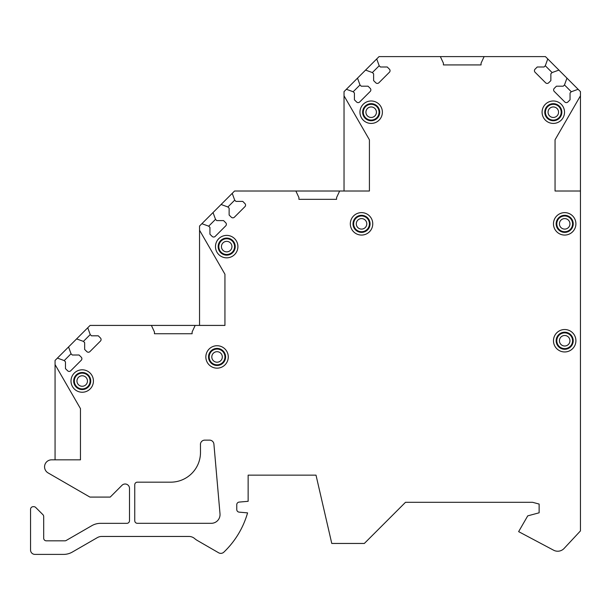 <?xml version="1.0" encoding="UTF-8"?>
<svg xmlns="http://www.w3.org/2000/svg" width="611" height="611" viewBox="0 0 611 611"><rect width="100%" height="100%" fill="white"/><g stroke="black" fill="none" stroke-linecap="round" stroke-linejoin="round"><path stroke-width="0.92" d="M55.066 459.831L55.066 364.584L80.461 408.606L80.461 459.831L51.576 459.831A7.004 7.004 0 0 0 48.078 472.906L89.916 497.087L110.217 497.087L122.024 485.279A4.376 4.376 0 0 1 129.494 488.372L129.494 520.709A2.627 2.627 0 0 1 126.867 523.337L100.563 523.337A17.513 17.513 0 0 0 91.81 525.681L66.187 540.475A2.627 2.627 0 0 1 64.873 540.827L46.314 540.827A2.627 2.627 0 0 1 43.687 538.199L43.687 516.524A2.627 2.627 0 0 0 42.915 514.668L35.698 507.451A2.627 2.627 0 0 0 33.842 506.679L33.177 506.679A2.627 2.627 0 0 0 30.55 509.307L30.55 550.022A4.376 4.376 0 0 0 34.926 554.398L63.582 554.398A17.513 17.513 0 0 0 72.342 552.054L97.34 537.627A8.753 8.753 0 0 1 101.716 536.45L188.936 536.45A8.753 8.753 0 0 1 194.665 538.581A17.513 17.513 0 0 0 197.361 540.498L218.631 552.779A4.376 4.376 0 0 0 223.847 552.153A87.564 87.564 0 0 0 247.577 512.881L239.161 512.14A2.627 2.627 0 0 1 236.763 509.528L236.763 504.709A2.627 2.627 0 0 1 239.161 502.089L248.142 501.303L248.142 475.152L316.009 475.152L331.773 543.454L364.339 543.454L405.498 502.303L532.586 502.303L539.123 504.052L539.123 512.805L527.736 515.86L518.632 531.631L553.589 550.198A8.753 8.753 0 0 0 564.106 548.441L580.45 530.906L580.45 191.014L555.055 191.014L555.055 139.789L580.45 95.805L580.45 91.627L578.105 89.282L571.293 91.757L570.055 92.994L570.055 99.807L567.894 101.976A2.192 2.192 0 0 1 564.793 101.976L554.269 91.451A2.192 2.192 0 0 1 554.269 88.351L556.438 86.189L563.25 86.189L564.488 84.952L571.293 91.757M55.066 364.584L55.066 360.444L57.411 358.099L64.224 360.582L65.461 361.819L65.461 368.632L67.63 370.793A2.192 2.192 0 0 0 70.723 370.793L81.248 360.269A2.192 2.192 0 0 0 81.248 357.175L79.079 355.006L72.274 355.006L71.036 353.769L68.554 346.956L76.604 338.906L83.417 341.389L84.654 342.626L84.654 349.439L86.823 351.6A2.192 2.192 0 0 0 89.916 351.6L100.441 341.075A2.192 2.192 0 0 0 100.441 337.982L98.279 335.813L91.467 335.813L90.229 334.576L87.747 327.763L90.092 325.419L151.391 325.419L154.453 331.987L154.453 333.736L192.106 333.736L192.106 331.987L195.169 325.419L224.94 325.419L224.94 274.224L199.545 230.24L199.545 226.039L201.89 223.695L208.702 226.169L209.94 227.407L209.94 234.219L212.109 236.388A2.192 2.192 0 0 0 215.202 236.388L225.726 225.864A2.192 2.192 0 0 0 225.726 222.763L223.565 220.594L216.752 220.594L215.515 219.357L213.033 212.552L221.09 204.494L227.895 206.976L229.133 208.214L229.133 215.026L231.302 217.195A2.192 2.192 0 0 0 234.395 217.195L244.927 206.663A2.192 2.192 0 0 0 244.927 203.57L242.758 201.401L235.945 201.401L234.708 200.164L232.226 193.359L234.571 191.014L295.869 191.014L298.932 197.582L298.932 199.331L336.585 199.331L336.585 197.582L339.647 191.014L369.418 191.014L369.418 139.812L344.031 95.828L344.031 91.627L346.376 89.282L353.181 91.757L354.418 92.994L354.418 99.807L356.587 101.976A2.192 2.192 0 0 0 359.68 101.976L370.213 91.451A2.192 2.192 0 0 0 370.213 88.351L368.043 86.189L361.231 86.189L359.994 84.952L357.511 78.139L365.569 70.089L372.374 72.564L373.611 73.801L373.611 80.614L375.78 82.783A2.192 2.192 0 0 0 378.881 82.783L389.406 72.258A2.192 2.192 0 0 0 389.406 69.158L387.237 66.996L380.424 66.996L379.187 65.751L376.712 58.946L379.057 56.602L440.348 56.602L443.41 63.177L443.41 64.919L481.063 64.919L481.063 63.17L484.126 56.602L545.424 56.602L547.769 58.946L545.295 65.751L544.05 66.996L537.245 66.996L535.076 69.158A2.192 2.192 0 0 0 535.076 72.258L545.6 82.783A2.192 2.192 0 0 0 548.693 82.783L550.862 80.614L550.862 73.801L552.1 72.564L558.912 70.089L566.962 78.139L564.488 84.952M359.955 112.203A11.219 11.219 0 0 0 371.175 123.422A11.219 11.219 0 0 0 382.387 112.203A11.219 11.219 0 0 0 371.175 100.983A11.219 11.219 0 0 0 359.955 112.203M350.324 223.847A11.219 11.219 0 0 0 361.544 235.067A11.219 11.219 0 0 0 372.756 223.847A11.219 11.219 0 0 0 361.544 212.628A11.219 11.219 0 0 0 350.324 223.847M215.477 246.615A11.219 11.219 0 0 0 226.696 257.834A11.219 11.219 0 0 0 237.908 246.615A11.219 11.219 0 0 0 226.696 235.395A11.219 11.219 0 0 0 215.477 246.615M205.846 356.946A11.219 11.219 0 0 0 217.058 368.158A11.219 11.219 0 0 0 228.277 356.946A11.219 11.219 0 0 0 217.058 345.727A11.219 11.219 0 0 0 205.846 356.946M70.998 381.027A11.219 11.219 0 0 0 82.21 392.239A11.219 11.219 0 0 0 93.43 381.027A11.219 11.219 0 0 0 82.21 369.808A11.219 11.219 0 0 0 70.998 381.027M542.087 112.203A11.219 11.219 0 0 0 553.306 123.422A11.219 11.219 0 0 0 564.526 112.203A11.219 11.219 0 0 0 553.306 100.983A11.219 11.219 0 0 0 542.087 112.203M553.474 223.847A11.219 11.219 0 0 0 564.686 235.067A11.219 11.219 0 0 0 575.906 223.847A11.219 11.219 0 0 0 564.686 212.628A11.219 11.219 0 0 0 553.474 223.847M553.474 340.747A11.219 11.219 0 0 0 564.686 351.959A11.219 11.219 0 0 0 575.906 340.747A11.219 11.219 0 0 0 564.686 329.528A11.219 11.219 0 0 0 553.474 340.747M200.469 444.51L200.492 452.377A29.771 29.771 0 0 1 171.088 482.163L137.376 482.163A2.627 2.627 0 0 0 134.748 484.79L134.748 520.687A2.627 2.627 0 0 0 137.376 523.314L211.284 523.314A8.753 8.753 0 0 0 220.006 513.798L213.911 444.128A4.376 4.376 0 0 0 209.55 440.126L204.8 440.126A4.376 4.376 0 0 0 200.423 444.51M362.636 112.203A8.539 8.539 0 0 0 371.175 120.741A8.539 8.539 0 0 0 379.714 112.203A8.539 8.539 0 0 0 371.175 103.664A8.539 8.539 0 0 0 362.636 112.203M363.293 112.203A7.882 7.882 0 0 1 371.175 104.321A7.882 7.882 0 0 1 379.057 112.203A7.882 7.882 0 0 1 371.175 120.084A7.882 7.882 0 0 1 363.293 112.203M353.005 223.847A8.539 8.539 0 0 0 361.544 232.386A8.539 8.539 0 0 0 370.075 223.847A8.539 8.539 0 0 0 361.544 215.309A8.539 8.539 0 0 0 353.005 223.847M353.662 223.847A7.882 7.882 0 0 1 361.544 215.966A7.882 7.882 0 0 1 369.418 223.847A7.882 7.882 0 0 1 361.544 231.729A7.882 7.882 0 0 1 353.662 223.847M218.158 246.615A8.539 8.539 0 0 0 226.696 255.154A8.539 8.539 0 0 0 235.227 246.615A8.539 8.539 0 0 0 226.696 238.076A8.539 8.539 0 0 0 218.158 246.615M218.814 246.615A7.882 7.882 0 0 1 226.696 238.733A7.882 7.882 0 0 1 234.571 246.615A7.882 7.882 0 0 1 226.696 254.497A7.882 7.882 0 0 1 218.814 246.615M208.527 356.946A8.539 8.539 0 0 0 217.058 365.485A8.539 8.539 0 0 0 225.596 356.946A8.539 8.539 0 0 0 217.058 348.407A8.539 8.539 0 0 0 208.527 356.946M209.183 356.946A7.882 7.882 0 0 1 217.058 349.064A7.882 7.882 0 0 1 224.94 356.946A7.882 7.882 0 0 1 217.058 364.828A7.882 7.882 0 0 1 209.183 356.946M73.671 381.027A8.539 8.539 0 0 0 82.21 389.558A8.539 8.539 0 0 0 90.749 381.027A8.539 8.539 0 0 0 82.21 372.489A8.539 8.539 0 0 0 73.671 381.027M74.328 381.027A7.882 7.882 0 0 1 82.21 373.145A7.882 7.882 0 0 1 90.092 381.027A7.882 7.882 0 0 1 82.21 388.901A7.882 7.882 0 0 1 74.328 381.027M544.768 112.203A8.539 8.539 0 0 0 553.306 120.741A8.539 8.539 0 0 0 561.845 112.203A8.539 8.539 0 0 0 553.306 103.664A8.539 8.539 0 0 0 544.768 112.203M545.424 112.203A7.882 7.882 0 0 1 553.306 104.321A7.882 7.882 0 0 1 561.188 112.203A7.882 7.882 0 0 1 553.306 120.084A7.882 7.882 0 0 1 545.424 112.203M556.147 223.847A8.539 8.539 0 0 0 564.686 232.386A8.539 8.539 0 0 0 573.225 223.847A8.539 8.539 0 0 0 564.686 215.309A8.539 8.539 0 0 0 556.147 223.847M556.804 223.847A7.882 7.882 0 0 1 564.686 215.966A7.882 7.882 0 0 1 572.568 223.847A7.882 7.882 0 0 1 564.686 231.729A7.882 7.882 0 0 1 556.804 223.847M556.147 340.747A8.539 8.539 0 0 0 564.686 349.286A8.539 8.539 0 0 0 573.225 340.747A8.539 8.539 0 0 0 564.686 332.208A8.539 8.539 0 0 0 556.147 340.747M556.804 340.747A7.882 7.882 0 0 1 564.686 332.865A7.882 7.882 0 0 1 572.568 340.747A7.882 7.882 0 0 1 564.686 348.629A7.882 7.882 0 0 1 556.804 340.747M580.45 191.014L580.45 95.805M76.604 338.906L87.747 327.763M57.411 358.099L68.554 346.956M83.417 341.389L90.229 334.576M64.224 360.582L71.036 353.769M151.391 325.419L195.169 325.419M199.545 230.24L199.545 325.419L224.94 325.419M221.09 204.494L232.226 193.359M201.89 223.695L213.033 212.552M227.895 206.976L234.708 200.164M208.702 226.169L215.515 219.357M295.869 191.014L339.647 191.014M344.031 191.014L344.031 95.828M365.569 70.089L376.712 58.946M346.376 89.282L357.511 78.139M372.374 72.564L379.187 65.751M353.181 91.757L359.994 84.952M440.348 56.602L484.126 56.602M566.962 78.139L578.105 89.282M547.769 58.946L558.912 70.089M545.295 65.751L552.1 72.564M365.92 112.203A5.255 5.255 0 0 1 371.175 106.948A5.255 5.255 0 0 1 376.429 112.203A5.255 5.255 0 0 1 371.175 117.457A5.255 5.255 0 0 1 365.92 112.203M356.289 223.847A5.255 5.255 0 0 1 361.544 218.593A5.255 5.255 0 0 1 366.791 223.847A5.255 5.255 0 0 1 361.544 229.102A5.255 5.255 0 0 1 356.289 223.847M221.442 246.615A5.255 5.255 0 0 1 226.696 241.36A5.255 5.255 0 0 1 231.943 246.615A5.255 5.255 0 0 1 226.696 251.869A5.255 5.255 0 0 1 221.442 246.615M211.803 356.946A5.255 5.255 0 0 1 217.058 351.692A5.255 5.255 0 0 1 222.312 356.946A5.255 5.255 0 0 1 217.058 362.201A5.255 5.255 0 0 1 211.803 356.946M76.955 381.027A5.255 5.255 0 0 1 82.21 375.773A5.255 5.255 0 0 1 87.465 381.027A5.255 5.255 0 0 1 82.21 386.274A5.255 5.255 0 0 1 76.955 381.027M548.052 112.203A5.255 5.255 0 0 1 553.306 106.948A5.255 5.255 0 0 1 558.561 112.203A5.255 5.255 0 0 1 553.306 117.457A5.255 5.255 0 0 1 548.052 112.203M559.432 223.847A5.255 5.255 0 0 1 564.686 218.593A5.255 5.255 0 0 1 569.941 223.847A5.255 5.255 0 0 1 564.686 229.102A5.255 5.255 0 0 1 559.432 223.847M559.432 340.747A5.255 5.255 0 0 1 564.686 335.492A5.255 5.255 0 0 1 569.941 340.747A5.255 5.255 0 0 1 564.686 346.002A5.255 5.255 0 0 1 559.432 340.747"/></g></svg>
